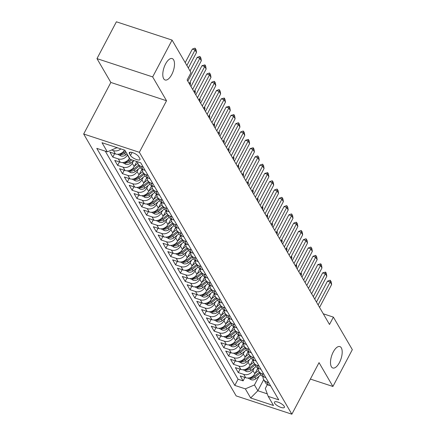 <?xml version="1.0" encoding="UTF-8"?>
<svg xmlns="http://www.w3.org/2000/svg" width="436" height="436" viewBox="0 0 436 436"><rect width="100%" height="100%" fill="white"/><g stroke="black" fill="none" stroke-linecap="round" stroke-linejoin="round"><path stroke-width="0.65" d="M333.257 351.983A11.271 4.921 -71.8 0 1 339.862 346.582A11.271 4.921 -71.8 0 1 339.437 362.589A11.271 4.921 -71.8 0 1 332.832 367.995A11.271 4.921 -71.8 0 1 333.257 351.983M165.555 63.972A11.271 4.921 -71.8 0 1 172.16 58.571A11.271 4.921 -71.8 0 1 171.735 74.583A11.271 4.921 -71.8 0 1 165.13 79.984A11.271 4.921 -71.8 0 1 165.555 63.972M284.234 406.336A5.635 1.831 -152.2 0 0 279.062 402.553A5.635 1.831 -152.2 0 0 274.435 402.123A5.635 1.831 -152.2 0 0 274.598 403.169A5.635 1.831 -152.2 0 0 279.77 406.952A5.635 1.831 -152.2 0 0 284.403 407.382A5.635 1.831 -152.2 0 0 284.234 406.336M83.674 134.01L236.17 395.91L291.858 414.2L139.357 152.3L83.674 134.01L110.853 82.453L166.536 100.743L152.665 76.916L96.977 58.626L110.853 82.453M96.977 58.626L116.396 21.8L172.078 40.09L152.665 76.916M124.489 150.093A7.041 5.908 149.8 0 1 115.404 153.93L109.91 152.126L112.804 157.096L114.614 153.668M129.465 158.094L129.356 158.301A7.041 5.908 -30.2 0 1 120.227 162.219L114.733 160.415L117.633 165.386L119.437 161.958M136.85 161.527L134.179 166.59A7.041 5.908 -30.2 0 1 125.056 170.503L119.562 168.699L122.456 173.675L124.265 170.247M141.983 169.228L139.008 174.88A7.041 5.908 -30.2 0 1 129.879 178.793L124.385 176.989L127.285 181.965L129.089 178.537M146.812 177.517L143.831 183.169A7.041 5.908 -30.2 0 1 134.708 187.082L129.214 185.278L132.108 190.249L133.917 186.821M151.635 185.807L148.66 191.453A7.041 5.908 -30.2 0 1 139.531 195.372L134.037 193.568L136.937 198.538L138.741 195.11M156.464 194.096L153.483 199.743A7.041 5.908 -30.2 0 1 144.36 203.656L138.866 201.852L141.76 206.828L143.569 203.399M161.287 202.38L158.312 208.032A7.041 5.908 -30.2 0 1 149.183 211.945L143.689 210.141L146.589 215.112L148.393 211.683M166.116 210.67L163.135 216.321A7.041 5.908 -30.2 0 1 154.012 220.235L148.518 218.431L151.412 223.401L153.221 219.973M170.939 218.959L167.964 224.605A7.041 5.908 -30.2 0 1 158.835 228.524L153.341 226.72L156.241 231.69L158.045 228.262M175.768 227.249L172.787 232.895A7.041 5.908 -30.2 0 1 163.664 236.808L158.17 235.004L161.064 239.98L162.873 236.552M180.591 235.533L177.615 241.184A7.041 5.908 -30.2 0 1 168.487 245.097L162.993 243.293L165.893 248.264L167.697 244.836M185.42 243.822L182.439 249.474A7.041 5.908 -30.2 0 1 173.315 253.387L167.822 251.583L170.716 256.553L172.525 253.125M190.243 252.112L187.267 257.758A7.041 5.908 -30.2 0 1 178.139 261.676L172.645 259.867L175.545 264.843L177.348 261.415M195.072 260.401L192.091 266.047A7.041 5.908 -30.2 0 1 182.967 269.96L177.474 268.156L180.368 273.132L182.177 269.704M199.895 268.685L196.919 274.337A7.041 5.908 -30.2 0 1 187.791 278.25L182.297 276.446L185.196 281.416L187 277.988M204.724 276.974L201.743 282.621A7.041 5.908 -30.2 0 1 192.619 286.539L187.126 284.735L190.02 289.706L191.829 286.278M209.547 285.264L206.571 290.91A7.041 5.908 -30.2 0 1 197.443 294.823L191.949 293.019L194.848 297.995L196.652 294.567M214.376 293.548L211.395 299.2A7.041 5.908 -30.2 0 1 202.271 303.113L196.778 301.309L199.672 306.285L201.481 302.857M219.199 301.837L216.223 307.489A7.041 5.908 -30.2 0 1 207.095 311.402L201.601 309.598L204.5 314.569L206.304 311.141M224.028 310.127L221.047 315.773A7.041 5.908 -30.2 0 1 211.923 319.692L206.43 317.888L209.324 322.858L211.133 319.43M228.851 318.416L225.875 324.062A7.041 5.908 -30.2 0 1 216.746 327.976L211.253 326.172L214.152 331.147L215.956 327.719M233.68 326.7L230.699 332.352A7.041 5.908 -30.2 0 1 221.575 336.265L216.082 334.461L218.976 339.437L220.785 336.009M238.503 334.99L235.527 340.641A7.041 5.908 -30.2 0 1 226.398 344.554L220.905 342.75L223.804 347.721L225.608 344.293M243.332 343.279L240.35 348.925A7.041 5.908 -30.2 0 1 231.227 352.844L225.734 351.04L228.628 356.01L230.437 352.582M248.155 351.569L245.179 357.215A7.041 5.908 -30.2 0 1 236.05 361.128L230.557 359.324L233.456 364.3L235.26 360.872M252.984 359.853L250.002 365.504A7.041 5.908 -30.2 0 1 240.879 369.417L235.386 367.613L238.279 372.589L240.089 369.161M172.078 40.09L191.023 72.621L187.137 79.984L329.502 324.482L333.387 317.119L323.283 313.8M129.443 153.668L130.506 155.489A5.461 1.777 -152.2 0 0 135.514 159.156A5.461 1.777 -152.2 0 0 140 159.571A5.461 1.777 -152.2 0 0 139.836 158.557L138.773 156.731A5.461 1.777 -152.2 0 0 133.765 153.069A5.461 1.777 -152.2 0 0 129.279 152.655A5.461 1.777 -152.2 0 0 129.443 153.668L130.206 152.213M267.339 384.645L265.301 388.509L268.211 396.379L278.746 399.839L140.724 162.802L130.19 159.342L124.881 150.224L102.008 142.714L107.316 151.826L96.781 148.365L234.802 385.408L245.337 388.863L254.466 384.95L257.84 390.754L267.279 393.85M268.211 396.379L273.519 405.496L250.645 397.981L245.337 388.863M254.243 367.93L252.902 370.475A7.041 5.908 149.8 0 1 243.773 374.393L238.279 372.589M257.807 368.142L254.831 373.794L252.902 370.475M249.414 359.646L248.073 362.191A7.041 5.908 149.8 0 1 238.944 366.104L233.456 364.3M244.591 351.356L243.25 353.901A7.041 5.908 149.8 0 1 234.121 357.814L228.628 356.01M239.762 343.067L238.421 345.612A7.041 5.908 149.8 0 1 229.298 349.525L223.804 347.721M234.939 334.777L233.598 337.322A7.041 5.908 149.8 0 1 224.469 341.241L218.976 339.437M230.11 326.493L228.769 329.038A7.041 5.908 149.8 0 1 219.646 332.951L214.152 331.147M225.287 318.204L223.946 320.749A7.041 5.908 149.8 0 1 214.817 324.662L209.324 322.858M220.458 309.914L219.117 312.459A7.041 5.908 149.8 0 1 209.994 316.373L204.5 314.569M215.635 301.625L214.294 304.17A7.041 5.908 149.8 0 1 205.165 308.089L199.672 306.285M210.806 293.341L209.465 295.886A7.041 5.908 149.8 0 1 200.342 299.799L194.848 297.995M205.983 285.051L204.642 287.597A7.041 5.908 149.8 0 1 195.513 291.51L190.02 289.706M201.154 276.762L199.813 279.307A7.041 5.908 149.8 0 1 190.69 283.22L185.196 281.416M196.331 268.472L194.99 271.018A7.041 5.908 149.8 0 1 185.861 274.936L180.368 273.132M191.502 260.188L190.161 262.734A7.041 5.908 149.8 0 1 181.038 266.647L175.545 264.843M186.679 251.899L185.338 254.444A7.041 5.908 149.8 0 1 176.209 258.357L170.716 256.553M181.85 243.61L180.509 246.155A7.041 5.908 149.8 0 1 171.386 250.073L165.893 248.264M177.027 235.32L175.686 237.865A7.041 5.908 149.8 0 1 166.557 241.784L161.064 239.98M172.198 227.036L170.858 229.581A7.041 5.908 149.8 0 1 161.734 233.494L156.241 231.69M167.375 218.747L166.034 221.292A7.041 5.908 149.8 0 1 156.905 225.205L151.412 223.401M162.546 210.457L161.206 213.002A7.041 5.908 149.8 0 1 152.082 216.921L146.589 215.112M157.723 202.168L156.382 204.718A7.041 5.908 149.8 0 1 147.254 208.631L141.76 206.828M152.894 193.884L151.554 196.429A7.041 5.908 149.8 0 1 142.43 200.342L136.937 198.538M148.071 185.594L146.73 188.139A7.041 5.908 149.8 0 1 137.602 192.053L132.108 190.249M143.242 177.305L141.902 179.85A7.041 5.908 149.8 0 1 132.778 183.769L127.285 181.965M138.419 169.021L137.078 171.566A7.041 5.908 149.8 0 1 127.95 175.479L122.456 173.675M133.59 160.731L132.25 163.277A7.041 5.908 149.8 0 1 123.126 167.19L117.633 165.386M127.535 154.78L127.426 154.987A7.041 5.908 149.8 0 1 118.298 158.9L112.804 157.096M120.843 148.899A7.041 5.908 149.8 0 1 113.474 150.616L111.589 149.995M105.267 151.156L238.061 379.216L243.108 380.873L244.912 377.445M254.831 373.794A7.041 5.908 -30.2 0 1 245.702 377.707L240.209 375.903L243.108 380.873M143.221 167.092L141.177 166.416A7.041 5.908 149.8 0 1 138.196 164.067A7.041 5.908 149.8 0 1 137.514 161.745M138.196 164.067L140.125 167.386A7.041 5.908 -30.2 0 0 143.106 169.729L145.15 170.405M148.049 175.376L146 174.705A7.041 5.908 149.8 0 1 143.019 172.356A7.041 5.908 149.8 0 1 142.343 169.424M143.019 172.356L144.948 175.67A7.041 5.908 -30.2 0 0 147.929 178.019L149.979 178.695M152.873 183.665L150.829 182.995A7.041 5.908 149.8 0 1 147.848 180.646A7.041 5.908 149.8 0 1 147.166 177.708M147.848 180.646L149.777 183.959A7.041 5.908 -30.2 0 0 152.758 186.308L154.802 186.979M157.701 191.954L155.652 191.279A7.041 5.908 149.8 0 1 152.671 188.935A7.041 5.908 149.8 0 1 151.995 185.998M152.671 188.935L154.6 192.249A7.041 5.908 -30.2 0 0 157.581 194.598L159.631 195.268M162.524 200.238L160.481 199.568A7.041 5.908 149.8 0 1 157.5 197.219A7.041 5.908 149.8 0 1 156.818 194.287M157.5 197.219L159.429 200.538A7.041 5.908 -30.2 0 0 162.41 202.882L164.454 203.558M167.353 208.528L165.304 207.858A7.041 5.908 149.8 0 1 162.323 205.509A7.041 5.908 149.8 0 1 161.647 202.571M162.323 205.509L164.252 208.822A7.041 5.908 -30.2 0 0 167.233 211.171L169.282 211.841M172.176 216.817L170.133 216.147A7.041 5.908 149.8 0 1 167.151 213.798A7.041 5.908 149.8 0 1 166.47 210.861M167.151 213.798L169.081 217.112A7.041 5.908 -30.2 0 0 172.062 219.461L174.106 220.131M177.005 225.107L174.956 224.431A7.041 5.908 149.8 0 1 171.975 222.088A7.041 5.908 149.8 0 1 171.299 219.15M171.975 222.088L173.904 225.401A7.041 5.908 -30.2 0 0 176.885 227.75L178.934 228.42M181.828 233.391L179.779 232.72A7.041 5.908 149.8 0 1 176.803 230.371A7.041 5.908 149.8 0 1 176.122 227.439M176.803 230.371L178.733 233.691A7.041 5.908 -30.2 0 0 181.714 236.034L183.758 236.71M186.657 241.68L184.608 241.01A7.041 5.908 149.8 0 1 181.627 238.661A7.041 5.908 149.8 0 1 180.951 235.723M181.627 238.661L183.556 241.975A7.041 5.908 -30.2 0 0 186.537 244.324L188.586 244.994M191.48 249.97L189.431 249.294A7.041 5.908 149.8 0 1 186.455 246.95A7.041 5.908 149.8 0 1 185.774 244.013M186.455 246.95L188.385 250.264A7.041 5.908 -30.2 0 0 191.366 252.613L193.41 253.283M196.309 258.259L194.26 257.583A7.041 5.908 149.8 0 1 191.279 255.234A7.041 5.908 149.8 0 1 190.603 252.302M191.279 255.234L193.208 258.553A7.041 5.908 -30.2 0 0 196.189 260.902L198.238 261.573M201.132 266.543L199.083 265.873A7.041 5.908 149.8 0 1 196.107 263.524A7.041 5.908 149.8 0 1 195.426 260.592M196.107 263.524L198.037 266.843A7.041 5.908 -30.2 0 0 201.018 269.186L203.062 269.862M205.961 274.833L203.912 274.162A7.041 5.908 149.8 0 1 200.931 271.813A7.041 5.908 149.8 0 1 200.255 268.876M200.931 271.813L202.86 275.127A7.041 5.908 -30.2 0 0 205.841 277.476L207.89 278.146M210.784 283.122L208.735 282.446A7.041 5.908 149.8 0 1 205.759 280.103A7.041 5.908 149.8 0 1 205.078 277.165M205.759 280.103L207.689 283.416A7.041 5.908 -30.2 0 0 210.67 285.765L212.714 286.436M215.613 291.412L213.564 290.736A7.041 5.908 149.8 0 1 210.583 288.387A7.041 5.908 149.8 0 1 209.907 285.455M210.583 288.387L212.512 291.706A7.041 5.908 -30.2 0 0 215.493 294.049L217.542 294.725M220.436 299.695L218.387 299.025A7.041 5.908 149.8 0 1 215.411 296.676A7.041 5.908 149.8 0 1 214.73 293.744M215.411 296.676L217.341 299.99A7.041 5.908 -30.2 0 0 220.322 302.339L222.365 303.015M225.265 307.985L223.216 307.315A7.041 5.908 149.8 0 1 220.235 304.966A7.041 5.908 149.8 0 1 219.559 302.028M220.235 304.966L222.164 308.279A7.041 5.908 -30.2 0 0 225.145 310.628L227.194 311.299M230.088 316.274L228.039 315.599A7.041 5.908 149.8 0 1 225.063 313.255A7.041 5.908 149.8 0 1 224.382 310.318M225.063 313.255L226.993 316.569A7.041 5.908 -30.2 0 0 229.974 318.918L232.017 319.588M234.917 324.564L232.868 323.888A7.041 5.908 149.8 0 1 229.886 321.539A7.041 5.908 149.8 0 1 229.211 318.607M229.886 321.539L231.816 324.858A7.041 5.908 -30.2 0 0 234.797 327.202L236.846 327.877M239.74 332.848L237.691 332.178A7.041 5.908 149.8 0 1 234.715 329.829A7.041 5.908 149.8 0 1 234.034 326.896M234.715 329.829L236.644 333.142A7.041 5.908 -30.2 0 0 239.626 335.491L241.669 336.167M244.569 341.137L242.52 340.467A7.041 5.908 149.8 0 1 239.538 338.118A7.041 5.908 149.8 0 1 238.863 335.18M239.538 338.118L241.468 341.432A7.041 5.908 -30.2 0 0 244.449 343.781L246.498 344.451M249.392 349.427L247.343 348.751A7.041 5.908 149.8 0 1 244.362 346.407A7.041 5.908 149.8 0 1 243.686 343.47M244.362 346.407L246.296 349.721A7.041 5.908 -30.2 0 0 249.278 352.07L251.321 352.74M254.221 357.711L252.172 357.04A7.041 5.908 149.8 0 1 249.19 354.691A7.041 5.908 149.8 0 1 248.515 351.759M249.19 354.691L251.12 358.011A7.041 5.908 -30.2 0 0 254.101 360.354L256.15 361.03M259.044 366L256.995 365.33A7.041 5.908 149.8 0 1 254.014 362.981A7.041 5.908 149.8 0 1 253.338 360.049M254.014 362.981L255.948 366.295A7.041 5.908 -30.2 0 0 258.93 368.643L260.973 369.319M263.873 374.29L261.823 373.619A7.041 5.908 149.8 0 1 258.842 371.27A7.041 5.908 149.8 0 1 258.166 368.333M258.842 371.27L260.772 374.584A7.041 5.908 -30.2 0 0 263.753 376.933L265.802 377.603M268.696 382.579L266.647 381.903A7.041 5.908 149.8 0 1 263.666 379.56A7.041 5.908 149.8 0 1 262.99 376.622M263.666 379.56L265.6 382.873A7.041 5.908 -30.2 0 0 268.581 385.222L270.625 385.893M116.112 147.346L116.439 147.913L107.316 151.826M116.646 147.521L116.439 147.913M310.377 379.069L332.913 386.476L352.326 349.65L333.387 317.119M332.913 386.476L319.038 362.643L291.858 414.2M166.536 100.743L139.357 152.3M263.709 379.625L257.84 390.754L250.645 397.981M259.066 376.219L254.466 384.95M238.061 379.216L234.802 385.408M186.875 65.498L195.061 49.977L192.352 49.083L194.854 48.162L196.026 49.551L196.505 52.462L188.325 67.989M185.207 62.637L192.352 49.083M196.505 52.462L195.061 49.977L195.301 48.309M116.505 147.793A4.665 3.913 -30.2 0 0 117.736 147.88M187.818 81.151L199.884 58.261L197.176 57.372L199.677 56.451L200.854 57.841L201.334 60.751L189.268 83.641M190.031 70.926L197.176 57.372M201.334 60.751L199.884 58.261L200.129 56.598M145.248 170.563A4.665 3.913 149.8 0 1 144.888 170.318M192.641 89.44L204.713 66.55L202.004 65.662L204.953 64.888L205.678 66.13L206.157 69.035L194.091 91.925M190.973 86.579L202.004 65.662M206.157 69.035L204.713 66.55L204.953 64.888M150.071 178.853A4.665 3.913 149.8 0 1 149.712 178.607M197.47 97.729L209.536 74.839L206.828 73.951L209.329 73.025L210.506 74.42L210.986 77.325L198.914 100.215M195.802 94.863L206.828 73.951M210.986 77.325L209.536 74.839L209.781 73.177M154.894 187.142A4.665 3.913 149.8 0 1 154.54 186.891M202.293 106.019L214.365 83.129L211.656 82.235L214.152 81.314L215.33 82.704L215.809 85.614L203.743 108.504M200.625 103.152L211.656 82.235M215.809 85.614L214.365 83.129L214.605 81.461M117.627 154.251L120.963 155.984A4.665 3.913 -30.2 0 0 125.584 154.982L126.996 153.859M119.949 153.843L121.273 154.6A4.665 3.913 -30.2 0 0 124.669 153.407L126.08 152.284M125.503 151.287L124.091 152.415A4.665 3.913 149.8 0 1 120.696 153.608L120.559 153.608M122.456 162.541L125.791 164.274A4.665 3.913 -30.2 0 0 130.413 163.271L133.836 160.541M124.772 162.127L126.097 162.89A4.665 3.913 -30.2 0 0 129.497 161.696L131.786 159.865M130.495 159.44L128.914 160.699A4.665 3.913 149.8 0 1 125.519 161.892L125.388 161.892M127.279 170.825L130.615 172.563A4.665 3.913 -30.2 0 0 135.236 171.561L140.234 167.566M134.419 166.143L137.863 163.391M136.664 161.881L137.029 161.587M129.601 170.416L130.925 171.179A4.665 3.913 -30.2 0 0 134.321 169.986L139.313 165.996M138.735 164.999L133.743 168.988A4.665 3.913 149.8 0 1 130.348 170.182L130.211 170.182M132.108 179.114L135.443 180.853A4.665 3.913 -30.2 0 0 140.065 179.845L145.063 175.855M139.242 174.433L142.692 171.68M141.493 170.165L142.338 169.49M134.424 178.706L135.749 179.463A4.665 3.913 -30.2 0 0 139.149 178.27L144.142 174.286M143.564 173.288L138.566 177.278A4.665 3.913 149.8 0 1 135.171 178.471L135.04 178.471M159.723 195.426A4.665 3.913 149.8 0 1 159.363 195.181M207.122 114.303L219.188 91.413L216.479 90.525L218.981 89.603L220.158 90.993L220.638 93.904L208.566 116.794M205.454 111.442L216.479 90.525M220.638 93.904L219.188 91.413L219.433 89.751M136.931 187.404L140.267 189.137A4.665 3.913 -30.2 0 0 144.888 188.134L149.886 184.145M144.071 182.717L147.515 179.964M146.316 178.455L147.166 177.779M139.253 186.99L140.577 187.753A4.665 3.913 -30.2 0 0 143.973 186.559L148.965 182.57M148.387 181.578L143.395 185.567A4.665 3.913 149.8 0 1 140 186.761L139.863 186.761M190.036 84.966L190.537 84.012L189.764 82.687M190.537 84.012L190.189 81.892M164.546 203.716A4.665 3.913 149.8 0 1 164.192 203.47M211.945 122.592L224.017 99.702L221.308 98.814L224.257 98.04L224.981 99.283L225.461 102.188L213.395 125.078M210.277 119.731L221.308 98.814M225.461 102.188L224.017 99.702L224.257 98.04M141.76 195.693L145.095 197.426A4.665 3.913 -30.2 0 0 149.717 196.423L154.715 192.429M148.894 191.006L152.344 188.254M151.145 186.744L151.99 186.068M144.076 195.279L145.401 196.042A4.665 3.913 -30.2 0 0 148.801 194.848L153.794 190.859M153.216 189.867L148.218 193.851A4.665 3.913 149.8 0 1 144.823 195.045L144.687 195.045M194.865 93.255L195.366 92.301L194.592 90.977M195.366 92.301L195.012 90.181M169.375 212.005A4.665 3.913 149.8 0 1 169.015 211.76M216.774 130.882L228.84 107.992L226.131 107.103L229.085 106.324L229.81 107.572L230.29 110.477L218.218 133.367M215.106 128.015L226.131 107.103M230.29 110.477L228.84 107.992L229.085 106.324M146.583 203.977L149.919 205.716A4.665 3.913 -30.2 0 0 154.54 204.713L159.538 200.718M153.723 199.296L157.167 196.543M155.968 195.034L156.818 194.352M148.905 203.568L150.229 204.331A4.665 3.913 -30.2 0 0 153.625 203.138L158.617 199.148M158.039 198.151L153.047 202.141A4.665 3.913 149.8 0 1 149.652 203.334L149.515 203.334M199.688 101.539L200.189 100.591L199.416 99.266M200.189 100.591L199.841 98.465M174.198 220.294A4.665 3.913 149.8 0 1 173.844 220.044M221.597 139.171L233.669 116.281L230.96 115.387L233.909 114.614L234.633 115.856L235.113 118.766L223.047 141.656M219.929 136.305L230.96 115.387M235.113 118.766L233.669 116.281L233.909 114.614M151.412 212.267L154.747 214A4.665 3.913 -30.2 0 0 159.369 212.997L164.367 209.008M158.546 207.585L161.996 204.827M160.797 203.318L161.642 202.642M153.728 211.858L155.053 212.615A4.665 3.913 -30.2 0 0 158.453 211.422L163.446 207.438M162.868 206.441L157.87 210.43A4.665 3.913 149.8 0 1 154.475 211.624L154.339 211.624M204.517 109.828L205.018 108.88L204.244 107.55M205.018 108.88L204.664 106.755M179.027 228.578A4.665 3.913 149.8 0 1 178.667 228.333M226.426 147.455L238.492 124.565L235.783 123.677L238.285 122.756L239.462 124.146L239.942 127.056L227.87 149.946M224.758 144.594L235.783 123.677M239.942 127.056L238.492 124.565L238.737 122.903M156.235 220.556L159.571 222.289A4.665 3.913 -30.2 0 0 164.192 221.286L169.19 217.297M163.375 215.869L166.819 213.117M165.62 211.607L166.47 210.931M158.557 220.142L159.881 220.905A4.665 3.913 -30.2 0 0 163.277 219.711L168.269 215.722M167.691 214.73L162.699 218.719A4.665 3.913 149.8 0 1 159.304 219.913L159.167 219.913M209.34 118.118L209.841 117.164L209.067 115.84M209.841 117.164L209.493 115.044M183.85 236.868A4.665 3.913 149.8 0 1 183.496 236.623M231.249 155.745L243.321 132.855L240.612 131.966L243.108 131.04L244.285 132.435L244.765 135.34L232.699 158.23M229.581 152.883L240.612 131.966M244.765 135.34L243.321 132.855L243.561 131.192M161.064 228.846L164.399 230.579A4.665 3.913 -30.2 0 0 169.021 229.576L174.019 225.581M168.198 224.159L171.648 221.406M170.449 219.897L171.294 219.221M163.38 228.431L164.704 229.194A4.665 3.913 -30.2 0 0 168.105 228.001L173.097 224.011M172.52 223.019L167.522 227.003A4.665 3.913 149.8 0 1 164.127 228.197L163.99 228.197M214.169 126.407L214.67 125.454L213.896 124.129M214.67 125.454L214.316 123.334M188.679 245.157A4.665 3.913 149.8 0 1 188.319 244.912M236.078 164.034L248.144 141.144L245.435 140.256L248.389 139.476L249.114 140.724L249.594 143.629L237.522 166.519M234.41 161.167L245.435 140.256M249.594 143.629L248.144 141.144L248.389 139.476M165.887 237.13L169.223 238.868A4.665 3.913 -30.2 0 0 173.844 237.86L178.842 233.87M173.027 232.448L176.471 229.696M175.272 228.186L176.122 227.505M168.209 236.721L169.533 237.478A4.665 3.913 -30.2 0 0 172.929 236.29L177.921 232.301M177.343 231.303L172.351 235.293A4.665 3.913 149.8 0 1 168.955 236.486L168.819 236.486M218.992 134.691L219.493 133.743L218.719 132.419M219.493 133.743L219.145 131.618M193.502 253.447A4.665 3.913 149.8 0 1 193.148 253.196M240.901 172.324L252.973 149.434L250.264 148.54L253.212 147.766L253.937 149.008L254.417 151.919L242.351 174.809M239.233 169.457L250.264 148.54M254.417 151.919L252.973 149.434L253.212 147.766M170.716 245.419L174.051 247.152A4.665 3.913 -30.2 0 0 178.673 246.149L183.67 242.16M177.85 240.737L181.3 237.98M180.101 236.47L180.945 235.794M173.032 245.01L174.356 245.768A4.665 3.913 -30.2 0 0 177.757 244.574L182.749 240.585M182.172 239.593L177.174 243.582A4.665 3.913 149.8 0 1 173.779 244.776L173.642 244.776M223.821 142.981L224.322 142.032L223.548 140.703M224.322 142.032L223.968 139.907M175.539 253.708L178.874 255.442A4.665 3.913 -30.2 0 0 183.496 254.439L188.494 250.449M182.679 249.021L186.123 246.269M184.924 244.76L185.774 244.084M177.855 253.294L179.185 254.057A4.665 3.913 -30.2 0 0 182.58 252.864L187.573 248.874M186.995 247.882L182.003 251.872A4.665 3.913 149.8 0 1 178.607 253.06L178.471 253.065M228.644 151.27L229.145 150.316L228.371 148.992M229.145 150.316L228.796 148.196M180.368 261.998L183.703 263.731A4.665 3.913 -30.2 0 0 188.325 262.728L193.322 258.733M187.502 257.311L190.952 254.559M189.753 253.049L190.597 252.373M182.684 261.584L184.008 262.347A4.665 3.913 -30.2 0 0 187.409 261.153L192.401 257.164M191.824 256.166L186.826 260.156A4.665 3.913 149.8 0 1 183.431 261.349L183.294 261.349M233.473 159.554L233.969 158.606L233.2 157.282M233.969 158.606L233.62 156.486M198.331 261.731A4.665 3.913 149.8 0 1 197.971 261.486M245.73 180.608L257.796 157.718L255.087 156.829L257.589 155.908L258.766 157.298L259.246 160.203L247.174 183.098M244.062 177.746L255.087 156.829M259.246 160.203L257.796 157.718L258.041 156.055M203.154 270.02A4.665 3.913 149.8 0 1 202.8 269.775M250.553 188.897L262.625 166.007L259.916 165.119L262.412 164.192L263.589 165.587L264.069 168.492L252.003 191.382M248.885 186.03L259.916 165.119M264.069 168.492L262.625 166.007L262.864 164.345M207.983 278.31A4.665 3.913 149.8 0 1 207.623 278.059M255.382 197.186L267.448 174.296L264.739 173.403L267.693 172.629L268.418 173.877L268.898 176.782L256.826 199.672M253.714 194.32L264.739 173.403M268.898 176.782L267.448 174.296L267.693 172.629M185.191 270.282L188.526 272.02A4.665 3.913 -30.2 0 0 193.148 271.012L198.146 267.023M192.331 265.6L195.775 262.848M194.576 261.338L195.426 260.657M187.507 269.873L188.837 270.631A4.665 3.913 -30.2 0 0 192.232 269.443L197.225 265.453M196.647 264.456L191.655 268.445A4.665 3.913 149.8 0 1 188.259 269.639L188.123 269.639M238.296 167.844L238.797 166.895L238.023 165.571M238.797 166.895L238.448 164.77M212.806 286.594A4.665 3.913 149.8 0 1 212.452 286.348M260.205 205.476L272.277 182.58L269.568 181.692L272.064 180.771L273.241 182.161L273.721 185.071L261.655 207.961M258.537 202.609L269.568 181.692M273.721 185.071L272.277 182.58L272.516 180.918M190.02 278.571L193.355 280.304A4.665 3.913 -30.2 0 0 197.977 279.302L202.974 275.312M197.154 273.89L200.604 271.132M199.405 269.622L200.249 268.947M192.336 278.163L193.66 278.92A4.665 3.913 -30.2 0 0 197.061 277.727L202.053 273.737M201.476 272.745L196.478 276.735A4.665 3.913 149.8 0 1 193.083 277.928L192.946 277.928M243.125 176.133L243.62 175.185L242.852 173.855M243.62 175.185L243.272 173.059M217.635 294.883A4.665 3.913 149.8 0 1 217.275 294.638M265.034 213.76L277.1 190.87L274.391 189.982L276.893 189.06L278.07 190.45L278.55 193.355L266.478 216.245M263.366 210.899L274.391 189.982M278.55 193.355L277.1 190.87L277.345 189.208M194.843 286.861L198.178 288.594A4.665 3.913 -30.2 0 0 202.8 287.591L207.798 283.602M201.982 282.174L205.427 279.422M204.228 277.912L205.078 277.236M197.159 286.447L198.489 287.21A4.665 3.913 -30.2 0 0 201.884 286.016L206.877 282.027M206.299 281.035L201.307 285.019A4.665 3.913 149.8 0 1 197.911 286.212L197.775 286.212M247.948 184.423L248.449 183.469L247.675 182.144M248.449 183.469L248.1 181.349M222.458 303.173A4.665 3.913 149.8 0 1 222.104 302.927M269.857 222.049L281.928 199.159L279.22 198.271L281.716 197.345L282.893 198.74L283.373 201.645L271.306 224.535M268.189 219.183L279.22 198.271M283.373 201.645L281.928 199.159L282.168 197.497M199.672 295.145L203.007 296.883A4.665 3.913 -30.2 0 0 207.629 295.88L212.626 291.886M206.806 290.463L210.256 287.711M209.057 286.201L209.901 285.526M201.988 294.736L203.312 295.499A4.665 3.913 -30.2 0 0 206.713 294.305L211.705 290.316M211.128 289.319L206.13 293.308A4.665 3.913 149.8 0 1 202.735 294.502L202.598 294.502M252.776 192.707L253.272 191.758L252.504 190.434M253.272 191.758L252.924 189.638M227.287 311.462A4.665 3.913 149.8 0 1 226.927 311.211M274.685 230.339L286.752 207.449L284.043 206.555L286.545 205.634L287.722 207.024L288.201 209.934L276.13 232.824M273.018 227.472L284.043 206.555M288.201 209.934L286.752 207.449L286.997 205.781M204.495 303.434L207.83 305.173A4.665 3.913 -30.2 0 0 212.452 304.165L217.45 300.175M211.634 298.753L215.079 296M213.88 294.485L214.73 293.81M206.811 303.025L208.141 303.783A4.665 3.913 -30.2 0 0 211.536 302.589L216.529 298.606M215.951 297.608L210.959 301.598A4.665 3.913 149.8 0 1 207.563 302.791L207.427 302.791M257.6 200.996L258.101 200.048L257.327 198.723M258.101 200.048L257.752 197.922M232.11 319.746A4.665 3.913 149.8 0 1 231.756 319.501M279.509 238.623L291.58 215.733L288.872 214.844L291.368 213.923L292.545 215.313L293.025 218.223L280.958 241.113M277.841 235.762L288.872 214.844M293.025 218.223L291.58 215.733L291.82 214.071M209.324 311.724L212.659 313.457A4.665 3.913 -30.2 0 0 217.281 312.454L222.278 308.465M216.458 307.042L219.908 304.284M218.709 302.775L219.553 302.099M211.64 311.315L212.964 312.072A4.665 3.913 -30.2 0 0 216.365 310.879L221.357 306.89M220.78 305.898L215.782 309.887A4.665 3.913 149.8 0 1 212.387 311.081L212.25 311.081M262.423 209.285L262.924 208.337L262.156 207.007M262.924 208.337L262.576 206.212M236.939 328.036A4.665 3.913 149.8 0 1 236.579 327.79M284.337 246.912L296.404 224.022L293.695 223.134L296.197 222.213L297.374 223.603L297.853 226.507L285.782 249.397M282.67 244.051L293.695 223.134M297.853 226.507L296.404 224.022L296.649 222.36M214.147 320.013L217.482 321.746A4.665 3.913 -30.2 0 0 222.104 320.743L227.102 316.754M221.286 315.326L224.731 312.574M223.532 311.064L224.382 310.388M216.463 319.599L217.793 320.362A4.665 3.913 -30.2 0 0 221.188 319.168L226.18 315.179M225.603 314.187L220.611 318.171A4.665 3.913 149.8 0 1 217.215 319.365L217.079 319.365M267.252 217.575L267.753 216.621L266.979 215.297M267.753 216.621L267.399 214.501M241.762 336.325A4.665 3.913 149.8 0 1 241.408 336.08M289.161 255.202L301.232 232.312L298.524 231.423L301.02 230.497L302.197 231.892L302.677 234.797L290.61 257.687M287.493 252.335L298.524 231.423M302.677 234.797L301.232 232.312L301.472 230.649M218.976 328.297L222.311 330.036A4.665 3.913 -30.2 0 0 226.933 329.033L231.93 325.038M226.11 323.616L229.559 320.863M228.36 319.354L229.205 318.672M221.292 327.888L222.616 328.651A4.665 3.913 -30.2 0 0 226.017 327.458L231.009 323.468M230.431 322.471L225.434 326.46A4.665 3.913 149.8 0 1 222.038 327.654L221.902 327.654M272.075 225.859L272.576 224.911L271.808 223.586M272.576 224.911L272.228 222.791M246.591 344.614A4.665 3.913 149.8 0 1 246.231 344.364M293.989 263.491L306.056 240.601L303.347 239.707L305.849 238.786L307.026 240.176L307.505 243.086L295.434 265.976M292.322 260.624L303.347 239.707M307.505 243.086L306.056 240.601L306.301 238.933M251.414 352.898A4.665 3.913 149.8 0 1 251.06 352.653M298.813 271.775L310.884 248.885L308.176 247.997L310.672 247.076L311.849 248.466L312.329 251.376L300.262 274.266M297.145 268.914L308.176 247.997M312.329 251.376L310.884 248.885L311.124 247.223M256.243 361.188A4.665 3.913 149.8 0 1 255.883 360.943M303.641 280.065L315.708 257.175L312.999 256.286L315.5 255.365L316.678 256.755L317.157 259.66L305.086 282.55M301.974 277.203L312.999 256.286M317.157 259.66L315.708 257.175L315.953 255.512M223.799 336.587L227.134 338.325A4.665 3.913 -30.2 0 0 231.756 337.317L236.753 333.327M230.938 331.905L234.383 329.153M233.184 327.638L234.034 326.962M226.115 336.178L227.445 336.935A4.665 3.913 -30.2 0 0 230.84 335.742L235.832 331.758M235.255 330.761L230.263 334.75A4.665 3.913 149.8 0 1 226.862 335.943L226.731 335.943M276.904 234.148L277.405 233.2L276.631 231.876M277.405 233.2L277.051 231.075M228.628 344.876L231.963 346.609A4.665 3.913 -30.2 0 0 236.585 345.606L241.582 341.617M235.762 340.189L239.211 337.437M238.012 335.927L238.857 335.251M230.944 344.467L232.268 345.225A4.665 3.913 -30.2 0 0 235.669 344.031L240.661 340.042M240.083 339.05L235.086 343.039A4.665 3.913 149.8 0 1 231.69 344.233L231.554 344.233M281.727 242.438L282.228 241.484L281.46 240.16M282.228 241.484L281.879 239.364M233.451 353.165L236.786 354.899A4.665 3.913 -30.2 0 0 241.408 353.896L246.405 349.901M240.59 348.478L244.035 345.726M242.836 344.217L243.686 343.541M235.767 352.751L237.097 353.514A4.665 3.913 -30.2 0 0 240.492 352.321L245.484 348.331M244.907 347.339L239.914 351.323A4.665 3.913 149.8 0 1 236.514 352.517L236.383 352.517M286.556 250.727L287.057 249.774L286.283 248.449M287.057 249.774L286.703 247.653M261.066 369.477A4.665 3.913 149.8 0 1 260.712 369.232M308.465 288.354L320.536 265.464L317.828 264.576L320.776 263.802L321.501 265.044L321.981 267.949L309.914 290.839M306.797 285.487L317.828 264.576M321.981 267.949L320.536 265.464L320.776 263.802M238.279 361.449L241.615 363.188A4.665 3.913 -30.2 0 0 246.236 362.185L251.234 358.19M245.414 356.768L248.863 354.016M247.664 352.506L248.509 351.825M240.596 361.041L241.92 361.804A4.665 3.913 -30.2 0 0 245.321 360.61L250.313 356.621M249.735 355.623L244.738 359.613A4.665 3.913 149.8 0 1 241.342 360.806L241.206 360.806M291.379 259.011L291.88 258.063L291.112 256.739M291.88 258.063L291.531 255.937M265.895 377.767A4.665 3.913 149.8 0 1 265.535 377.516M313.293 296.644L325.36 273.754L322.651 272.86L325.605 272.086L326.324 273.328L326.809 276.239L314.738 299.129M311.626 293.777L322.651 272.86M326.809 276.239L325.36 273.754L325.605 272.086M243.103 369.739L246.438 371.477A4.665 3.913 -30.2 0 0 251.06 370.469L256.057 366.48M250.242 365.057L253.687 362.305M252.488 360.79L253.338 360.114M245.419 369.33L246.749 370.088A4.665 3.913 -30.2 0 0 250.144 368.894L255.136 364.91M254.559 363.913L249.566 367.902A4.665 3.913 149.8 0 1 246.166 369.096L246.035 369.096M296.208 267.301L296.709 266.352L295.935 265.028M296.709 266.352L296.355 264.227M270.718 386.051A4.665 3.913 149.8 0 1 270.364 385.805M318.117 304.928L330.188 282.038L327.48 281.149L329.976 280.228L331.153 281.618L331.633 284.528L319.566 307.418M316.449 302.066L327.48 281.149M331.633 284.528L330.188 282.038L330.428 280.375M247.931 378.028L251.267 379.761A4.665 3.913 -30.2 0 0 255.888 378.759L260.886 374.769M255.065 373.341L258.515 370.589M257.316 369.079L258.161 368.404M250.248 377.614L251.572 378.377A4.665 3.913 -30.2 0 0 254.973 377.184L259.965 373.194M259.387 372.202L254.39 376.192A4.665 3.913 149.8 0 1 250.994 377.385L250.858 377.385M301.031 275.59L301.532 274.636L300.764 273.312M301.532 274.636L301.183 272.516M250.002 365.504L248.073 362.191M245.179 357.215L243.25 353.901M240.35 348.925L238.421 345.612M235.527 340.641L233.598 337.322M230.699 332.352L228.769 329.038M225.875 324.062L223.946 320.749M221.047 315.773L219.117 312.459M216.223 307.489L214.294 304.17M211.395 299.2L209.465 295.886M206.571 290.91L204.642 287.597M201.743 282.621L199.813 279.307M196.919 274.337L194.99 271.018M192.091 266.047L190.161 262.734M187.267 257.758L185.338 254.444M182.439 249.474L180.509 246.155M177.615 241.184L175.686 237.865M172.787 232.895L170.858 229.581M167.964 224.605L166.034 221.292M163.135 216.321L161.206 213.002M158.312 208.032L156.382 204.718M153.483 199.743L151.554 196.429M148.66 191.453L146.73 188.139M143.831 183.169L141.902 179.85M139.008 174.88L137.078 171.566M134.179 166.59L132.25 163.277M129.356 158.301L127.426 154.987M115.404 153.93L113.474 150.616M245.702 377.707L243.773 374.393M240.879 369.417L238.944 366.104M236.05 361.128L234.121 357.814M231.227 352.844L229.298 349.525M226.398 344.554L224.469 341.241M221.575 336.265L219.646 332.951M216.746 327.976L214.817 324.662M211.923 319.692L209.994 316.373M207.095 311.402L205.165 308.089M202.271 303.113L200.342 299.799M197.443 294.823L195.513 291.51M192.619 286.539L190.69 283.22M187.791 278.25L185.861 274.936M182.967 269.96L181.038 266.647M178.139 261.676L176.209 258.357M173.315 253.387L171.386 250.073M168.487 245.097L166.557 241.784M163.664 236.808L161.734 233.494M158.835 228.524L156.905 225.205M154.012 220.235L152.082 216.921M149.183 211.945L147.254 208.631M144.36 203.656L142.43 200.342M139.531 195.372L137.602 192.053M134.708 187.082L132.778 183.769M129.879 178.793L127.95 175.479M125.056 170.503L123.126 167.19M120.227 162.219L118.298 158.9M143.106 169.729L141.177 166.416M147.929 178.019L146 174.705M152.758 186.308L150.829 182.995M157.581 194.598L155.652 191.279M162.41 202.882L160.481 199.568M167.233 211.171L165.304 207.858M172.062 219.461L170.133 216.147M176.885 227.75L174.956 224.431M181.714 236.034L179.779 232.72M186.537 244.324L184.608 241.01M191.366 252.613L189.431 249.294M196.189 260.902L194.26 257.583M201.018 269.186L199.083 265.873M205.841 277.476L203.912 274.162M210.67 285.765L208.735 282.446M215.493 294.049L213.564 290.736M220.322 302.339L218.387 299.025M225.145 310.628L223.216 307.315M229.974 318.918L228.039 315.599M234.797 327.202L232.868 323.888M239.626 335.491L237.691 332.178M244.449 343.781L242.52 340.467M249.278 352.07L247.343 348.751M254.101 360.354L252.172 357.04M258.93 368.643L256.995 365.33M263.753 376.933L261.823 373.619M268.581 385.222L266.647 381.903M132.097 152.475L130.506 155.489M119.698 153.919L120.876 155.941M124.669 153.407L125.584 154.982M123.535 151.456L124.091 152.415M121.862 153.483L121.273 154.6M124.527 162.208L125.704 164.23M129.497 161.696L130.413 163.271M128.358 159.745L128.914 160.699M126.685 161.772L126.097 162.89M129.35 170.492L130.528 172.52M134.321 169.986L135.236 171.561M133.187 168.034L133.743 168.988M131.514 170.062L130.925 171.179M134.179 178.782L135.356 180.804M139.149 178.27L140.065 179.845M138.01 176.318L138.566 177.278M136.337 178.351L135.749 179.463M139.002 187.071L140.179 189.093M143.973 186.559L144.888 188.134M142.839 184.608L143.395 185.567M141.166 186.635L140.577 187.753M143.831 195.361L145.008 197.383M148.801 194.848L149.717 196.423M147.662 192.897L148.218 193.851M145.989 194.925L145.401 196.042M148.654 203.645L149.831 205.672M153.625 203.138L154.54 204.713M152.491 201.187L153.047 202.141M150.818 203.214L150.229 204.331M153.483 211.934L154.66 213.956M158.453 211.422L159.369 212.997M157.314 209.471L157.87 210.43M155.641 211.504L155.053 212.615M158.306 220.224L159.483 222.246M163.277 219.711L164.192 221.286M162.143 217.76L162.699 218.719M160.47 219.788L159.881 220.905M163.135 228.513L164.312 230.535M168.105 228.001L169.021 229.576M166.966 226.05L167.522 227.003M165.293 228.077L164.704 229.194M167.958 236.797L169.135 238.819M172.929 236.29L173.844 237.86M171.795 234.339L172.351 235.293M170.122 236.367L169.533 237.478M172.787 245.087L173.964 247.108M177.757 244.574L178.673 246.149M176.618 242.623L177.174 243.582M174.945 244.65L174.356 245.768M177.61 253.376L178.787 255.398M182.58 252.864L183.496 254.439M181.447 250.913L182.003 251.872M179.774 252.94L179.185 254.057M182.439 261.665L183.616 263.687M187.409 261.153L188.325 262.728M186.27 259.202L186.826 260.156M184.597 261.229L184.008 262.347M187.262 269.949L188.439 271.971M192.232 269.443L193.148 271.012M191.099 267.491L191.655 268.445M189.426 269.519L188.837 270.631M192.091 278.239L193.268 280.261M197.061 277.727L197.977 279.302M195.922 275.775L196.478 276.735M194.249 277.803L193.66 278.92M196.914 286.528L198.091 288.55M201.884 286.016L202.8 287.591M200.751 284.065L201.307 285.019M199.078 286.092L198.489 287.21M201.743 294.818L202.92 296.84M206.713 294.305L207.629 295.88M205.574 292.354L206.13 293.308M203.901 294.382L203.312 295.499M206.566 303.102L207.743 305.124M211.536 302.589L212.452 304.165M210.403 300.644L210.959 301.598M208.73 302.671L208.141 303.783M211.395 311.391L212.572 313.413M216.365 310.879L217.281 312.454M215.226 308.928L215.782 309.887M213.553 310.955L212.964 312.072M216.218 319.681L217.395 321.703M221.188 319.168L222.104 320.743M220.055 317.217L220.611 318.171M218.382 319.245L217.793 320.362M221.047 327.965L222.224 329.992M226.017 327.458L226.933 329.033M224.878 325.507L225.434 326.46M223.205 327.534L222.616 328.651M225.87 336.254L227.047 338.276M230.84 335.742L231.756 337.317M229.707 333.791L230.263 334.75M228.033 335.824L227.445 336.935M230.699 344.544L231.876 346.565M235.669 344.031L236.585 345.606M234.53 342.08L235.086 343.039M232.857 344.108L232.268 345.225M235.522 352.833L236.699 354.855M240.492 352.321L241.408 353.896M239.359 350.37L239.914 351.323M237.685 352.397L237.097 353.514M240.35 361.117L241.528 363.144M245.321 360.61L246.236 362.185M244.182 358.659L244.738 359.613M242.509 360.686L241.92 361.804M245.174 369.406L246.351 371.428M250.144 368.894L251.06 370.469M249.011 366.943L249.566 367.902M247.337 368.976L246.749 370.088M250.002 377.696L251.18 379.718M254.973 377.184L255.888 378.759M253.834 375.233L254.39 376.192M252.161 377.26L251.572 378.377"/></g></svg>
